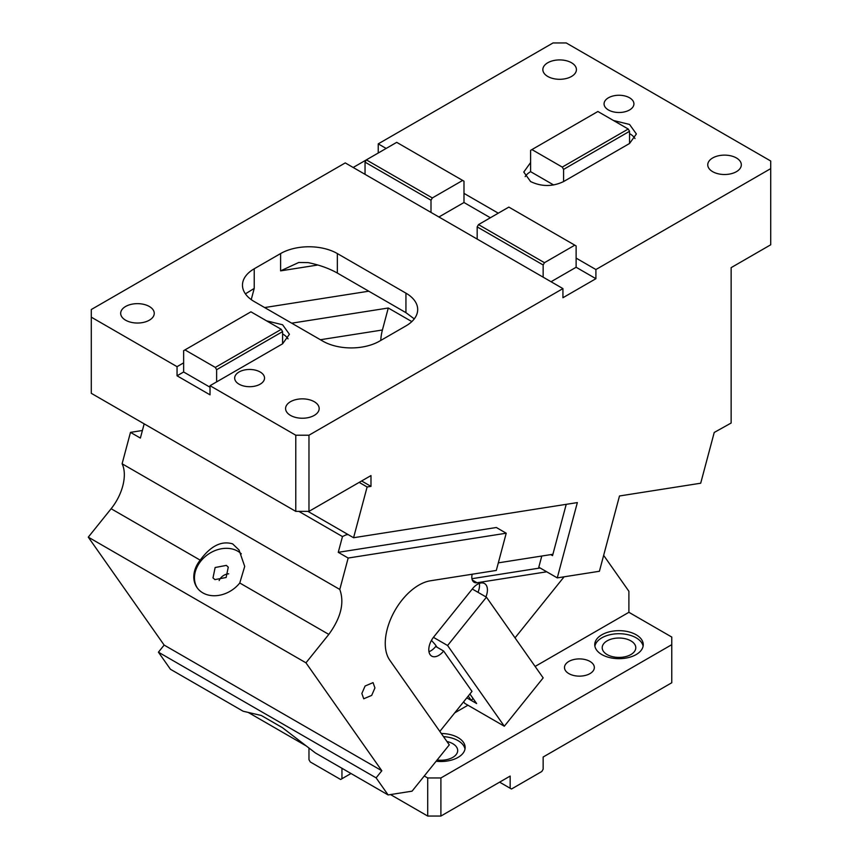<?xml version="1.0" encoding="UTF-8"?>
<svg xmlns="http://www.w3.org/2000/svg" width="859" height="859" viewBox="0 0 859 859"><rect width="100%" height="100%" fill="white"/><g stroke="black" fill="none" stroke-linecap="round" stroke-linejoin="round"><path stroke-width="1.29" d="M295.775 435.212L308.972 435.212L562.935 288.592L345.254 162.909L91.29 309.53L91.29 317.154L177.051 366.664L183.643 362.852L183.643 371.99L177.051 375.802L210.025 394.839L210.025 385.702L295.775 435.212L295.775 511.373L308.972 511.373L370.981 475.575L370.981 486.377L367.115 486.978L359.169 482.393M210.025 385.702L282.59 343.804L289.419 334.291L282.59 324.766L266.526 320.826M379.549 341.141A40.115 23.161 180 0 1 322.823 341.141L254.221 301.541A40.115 23.161 180 0 1 242.474 285.156A40.115 23.161 180 0 1 254.221 268.781L280.603 253.555A40.115 23.161 180 0 1 337.34 253.555L405.942 293.155A40.115 23.161 180 0 1 417.689 309.53A40.115 23.161 180 0 1 405.942 325.905L379.549 341.141M125.597 320.192A16.793 9.696 180 0 1 120.679 313.342A16.793 9.696 180 0 1 131.04 304.387A16.793 9.696 180 0 1 149.337 306.491A16.793 9.696 180 0 1 154.255 313.342A16.793 9.696 180 0 1 143.893 322.297A16.793 9.696 180 0 1 125.597 320.192M290.503 415.402A16.793 9.696 180 0 1 285.585 408.551A16.793 9.696 180 0 1 295.947 399.596A16.793 9.696 180 0 1 314.254 401.701A16.793 9.696 180 0 1 319.172 408.551A16.793 9.696 180 0 1 308.8 417.506A16.793 9.696 180 0 1 290.503 415.402M239.049 384.177A14.925 8.622 180 0 1 234.679 378.089A14.925 8.622 180 0 1 243.892 370.122A14.925 8.622 180 0 1 260.159 371.99A14.925 8.622 180 0 1 264.529 378.089A14.925 8.622 180 0 1 255.316 386.045A14.925 8.622 180 0 1 239.049 384.177M576.121 258.119L595.91 269.543L595.91 278.692L576.121 267.256L576.121 245.932L574.8 245.169L544.456 262.693L543.146 264.98L477.174 226.894L477.174 239.081M477.174 226.894L478.495 224.607L508.839 207.094L574.8 245.169M367.115 486.978L353.575 537.734L577.345 502.59L557.266 577.882L599.41 571.267L619.489 495.976L700.697 483.22L714.226 432.464L731.138 423.025L731.138 267.643L770.716 244.794L770.716 161.009L566.231 42.95L553.035 42.95L378.228 143.872L386.153 148.446M490.371 217.757L463.989 202.52L463.989 193.382L498.284 213.182M770.716 168.622L595.91 269.543M553.647 184.975L530.604 171.671L530.604 162.534L523.775 172.058L530.604 181.571C541.599 186.79 552.595 186.79 563.59 181.571L629.55 143.485L636.379 133.972L629.55 124.448L613.487 120.507M608.44 109.973A14.925 8.622 180 0 1 604.07 103.885A14.925 8.622 180 0 1 613.283 95.918A14.925 8.622 180 0 1 629.55 97.786A14.925 8.622 180 0 1 633.921 103.885A14.925 8.622 180 0 1 624.708 111.842A14.925 8.622 180 0 1 608.44 109.973M547.763 76.462A16.793 9.696 180 0 1 542.845 69.611A16.793 9.696 180 0 1 553.207 60.656A16.793 9.696 180 0 1 571.503 62.75A16.793 9.696 180 0 1 576.421 69.611A16.793 9.696 180 0 1 566.06 78.566A16.793 9.696 180 0 1 547.763 76.462M712.669 171.671A16.793 9.696 180 0 1 707.752 164.821A16.793 9.696 180 0 1 718.113 155.866A16.793 9.696 180 0 1 736.41 157.959A16.793 9.696 180 0 1 741.328 164.821A16.793 9.696 180 0 1 730.966 173.776A16.793 9.696 180 0 1 712.669 171.671M595.91 278.692L562.935 297.729L562.935 288.592M576.121 267.256L551.059 281.731M308.972 435.212L308.972 511.373M414.274 318.882L405.942 312.665L337.34 273.055C329.126 268.427 319.408 264.948 308.177 262.618L298.739 262.489L280.603 270.864L317.851 265.012M254.221 268.781L254.221 288.42L245.406 293.853M361.628 480.976L370.981 486.377M530.604 162.534L530.604 150.346L597.885 111.498L628.23 129.022L629.55 131.298L629.55 143.485M530.604 171.671A23.322 13.465 0 0 0 525.16 176.621M531.925 149.584L562.269 167.097L563.59 169.384L629.55 131.298M563.59 169.384L563.59 181.571M378.228 153.009L378.228 143.872M463.989 193.382L463.989 181.195L462.668 180.433L432.324 197.946L431.003 200.233L431.003 212.42M562.269 167.097L628.23 129.022M634.994 138.535A23.322 13.465 0 0 0 629.55 133.585M353.575 537.734L307.919 511.373M566.221 504.34L552.541 555.633L550.78 554.613M557.266 577.882L538.797 567.219L541.782 556.031M91.29 317.154L91.29 393.315L295.775 511.373M177.051 366.664L177.051 375.802M210.025 387.226L183.643 371.99M216.629 381.89L216.629 369.703L282.59 331.617L282.59 343.804M216.629 369.703L215.308 367.416L184.964 349.903L183.643 350.665L183.643 362.852M288.033 338.854A23.322 13.465 0 0 0 282.59 333.904M215.308 367.416L281.269 329.341L250.925 311.817L184.964 349.903M281.269 329.341L282.59 331.617M462.668 180.433L396.708 142.347L366.363 159.871L365.043 162.147L431.003 200.233M365.043 162.147L365.043 174.334M543.146 264.98L543.146 277.167M544.456 262.693L478.495 224.607M463.989 202.52L438.917 216.994M353.167 167.484L366.363 159.871L432.324 197.946M411.815 321.588L388.279 308.005L382.416 329.996A43.841 32.449 81.1 0 0 380.752 340.454M388.279 308.005L291.695 323.177M142.401 430.499L130.482 432.367L140.382 438.079L144.172 423.852M130.482 432.367L122.107 463.774A37.313 21.539 -60 0 1 111.133 508.732L88.284 537.154L164.144 645.077L158.432 652.185L170.436 669.258L243.129 711.231L261.329 715.493L282.439 727.68L315.425 752.967L388.118 794.94L376.113 777.857L158.432 652.185M388.118 794.94L412.062 791.171L449.289 744.86L389.761 660.174A47.578 27.467 -60 0 1 402.076 600.001A47.578 27.467 -60 0 1 430.402 580.791L496.298 570.44L506.219 533.214L348.163 558.039L339.788 589.446L122.107 463.774M348.163 558.039L338.263 552.326L342.473 536.564L298.857 511.373M348.099 534.577L345.919 534.921L347.412 534.18M345.919 534.921L342.473 536.564M506.219 533.214L496.33 527.501L338.263 552.326M498.317 562.86L552.906 554.28M376.113 777.857L381.826 770.748L305.965 662.826L328.814 634.404C340.937 617.739 344.599 602.75 339.788 589.446M371.689 695.403L374.932 687.93L373.053 682.626L365.096 686.019L361.854 693.492L363.733 698.786L371.689 695.403M328.814 634.404L239.768 582.993L244.708 566.414L239.049 550.028L232.649 543.887C221.482 540.515 210.659 545.937 200.19 560.143L111.133 508.732M381.826 770.748L164.144 645.077M305.965 662.826L88.284 537.154M239.768 582.993A27.982 22.076 144.9 0 1 202.842 592.882A27.982 22.076 144.9 0 1 197.076 587.663A27.982 22.076 144.9 0 1 200.19 560.143M485.915 596.887A13.991 8.075 120 0 0 484.53 583.551A13.991 8.075 120 0 0 472.59 588.63L433.741 636.959A13.991 8.075 120 0 0 431.69 656.115A13.991 8.075 120 0 0 443.631 651.036L471.999 691.388L439.829 731.406M241.315 553.83A27.982 22.076 -35.1 0 0 237.771 551.188A27.982 22.076 -35.1 0 0 204.41 557.287A27.982 22.076 -35.1 0 0 197.42 588.125M540.128 567.992L471.945 578.698M564.095 576.808L515.024 637.861M472.182 574.231A11.199 6.464 120 0 0 474.136 582.295A11.199 6.464 120 0 0 477.035 582.746L546.721 571.804M428.963 651.702A13.991 8.075 120 0 0 435.717 646.462L437.038 647.224L435.062 644.411L431.443 640.385M437.038 647.224L443.631 651.036M469.905 693.986L476.616 703.532L466.791 697.862L471.344 700.482L468.23 696.069M463.635 701.792L464.74 703.371L504.319 726.22L543.167 677.891L486.441 597.188L447.593 645.517L504.319 726.22M433.441 637.346L447.593 645.517M214.922 579.61L226.132 577.495L228.269 567.144L226.347 565.394L215.137 567.509L213 577.871L214.922 579.61M472.278 589.016L486.441 597.188M478.001 592.323A13.991 8.075 120 0 0 479.343 583.39M228.709 573.833A9.331 7.355 -35.1 0 0 219.152 580.555M368.779 291.201L264.658 307.554M446.927 741.5A16.793 9.696 180 0 1 452.768 743.69A16.793 9.696 180 0 1 457.686 750.551A16.793 9.696 180 0 1 437.134 759.99M390.491 794.564L427.707 816.05L440.903 816.05L510.16 776.064L510.16 788.251L511.481 789.013L541.825 771.489L543.146 769.202L543.146 757.026L671.77 682.755L671.77 637.056L628.895 612.306L628.895 591.282L603.652 555.376M436.136 761.235A24.256 14.002 0 0 0 465.148 747.502A24.256 14.002 0 0 0 458.051 737.602A24.256 14.002 0 0 0 441.301 733.5M465.009 749.027A24.256 14.002 0 0 0 458.051 740.641A24.256 14.002 0 0 0 443.502 736.625M628.895 612.306L535.114 666.444M467.951 705.218L454.755 712.841M308.972 748.017L308.972 759.689L310.292 761.976L340.636 779.489L350.998 773.508M471.344 700.482L473.008 698.399M568.862 673.617A14.925 8.622 0 0 0 585.129 675.485A14.925 8.622 0 0 0 594.342 667.529A14.925 8.622 0 0 0 589.972 661.43A14.925 8.622 0 0 0 573.705 659.562A14.925 8.622 0 0 0 564.492 667.529A14.925 8.622 0 0 0 568.862 673.617M510.16 788.251L499.605 782.152M636.154 634.769A24.256 14.002 0 0 0 611.823 631.301A24.256 14.002 0 0 0 595.835 640.535A24.256 14.002 0 0 0 594.739 644.669A24.256 14.002 0 0 0 601.848 654.579A24.256 14.002 0 0 0 628.283 657.607A24.256 14.002 0 0 0 643.251 644.669A24.256 14.002 0 0 0 636.154 634.769M643.112 646.193A24.256 14.002 0 0 0 636.154 637.818A24.256 14.002 0 0 0 610.953 634.511A24.256 14.002 0 0 0 594.89 646.193M630.871 640.868A16.793 9.696 180 0 1 635.789 647.718A16.793 9.696 180 0 1 625.427 656.673A16.793 9.696 180 0 1 607.13 654.579A16.793 9.696 180 0 1 602.202 647.718A16.793 9.696 180 0 1 612.574 638.763A16.793 9.696 180 0 1 630.871 640.868M306.212 745.913L248.208 712.422M671.77 644.669L440.903 777.964L440.903 816.05M427.707 816.05L427.707 777.964L424.271 775.988M427.707 777.964L440.903 777.964M341.957 778.726L341.957 768.29M405.942 312.665L405.942 293.155M337.34 273.055L337.34 253.555M280.603 270.864L280.603 253.555M254.221 288.42L251.236 299.608M320.396 339.734L382.416 329.996M472.3 580.018L477.035 582.746"/></g></svg>
